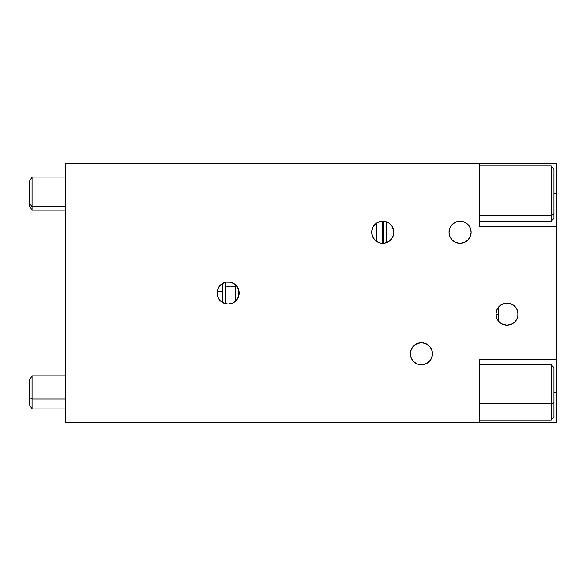 <?xml version="1.0" encoding="UTF-8"?>
<svg xmlns="http://www.w3.org/2000/svg" width="586" height="586" viewBox="0 0 586 586"><rect width="100%" height="100%" fill="white"/><g stroke="black" fill="none" stroke-linecap="round" stroke-linejoin="round"><path stroke-width="0.88" d="M421.385 342.7L420.851 342.715M421.949 342.715L425.626 343.543L429.208 345.938L427.538 344.561L429.208 345.938L431.604 349.52L432.446 353.746A11.046 11.046 0 0 1 421.4 364.792A11.046 11.046 0 0 1 410.354 353.746L411.196 349.52L413.591 345.938L415.262 344.561L419.246 342.913L421.4 342.7L425.626 343.543L423.612 342.927M376.468 223.163L373.56 226.108L372.542 228.005L371.692 232.254A11.046 11.046 0 0 1 382.739 221.208A11.046 11.046 0 0 1 393.785 232.254L393.572 230.1L391.924 226.115L388.877 223.068L385.361 221.523M376.666 223.032L376.666 241.476L376.63 223.054M449.008 232.254A11.046 11.046 0 0 1 460.054 221.208A11.046 11.046 0 0 1 471.1 232.254L470.258 228.027L467.862 224.445L464.28 222.05L460.054 221.208L455.827 222.05L452.245 224.445L449.85 228.027L449.008 232.254L449.85 236.48L452.245 240.062L455.827 242.458L460.054 243.3L464.28 242.458L467.862 240.062L470.258 236.48L471.1 232.254A11.046 11.046 0 0 1 460.054 243.3A11.046 11.046 0 0 1 449.008 232.254M237.865 287.829L238.941 290.832L238.312 288.759L235.924 285.192L234.254 283.822L230.269 282.166L225.947 282.166L221.962 283.822M225.815 282.196L221.977 283.814L218.93 286.862L217.274 290.846L217.069 293A11.046 11.046 0 0 1 228.108 281.954A11.046 11.046 0 0 1 239.154 293L238.941 290.846L237.286 286.847L234.246 283.814M419.246 342.913L417.173 343.543L421.4 342.7L417.173 343.543L413.591 345.938L417.173 343.543L413.591 345.938L411.196 349.52L410.354 353.746A11.046 11.046 0 0 1 421.4 342.7A11.046 11.046 0 0 1 432.446 353.746L431.604 349.52L429.208 345.938L427.538 344.561L423.553 342.913L419.246 342.913M496.62 310.346L495.954 314.14A11.046 11.046 0 0 1 507 303.094A11.046 11.046 0 0 1 518.046 314.14L517.204 309.913L515.482 307.071L513.182 304.991M513.57 305.269L516.391 308.331M500.818 304.984L498.496 307.093L496.796 309.913L495.954 314.14A11.046 11.046 0 0 0 498.715 321.443L496.752 318.264L495.954 314.14L498.715 314.14L498.715 321.443A11.046 11.046 0 0 1 495.954 314.14L496.796 318.366L499.184 321.948L502.773 324.344L507 325.186L511.226 324.344L514.808 321.948L517.204 318.366L517.834 316.294L517.848 312.082M517.812 311.884L517.68 311.334M497.924 307.84L497.455 308.58M497.426 308.624L496.862 309.745L499.565 305.965L501.191 304.742M513.072 304.918L509.109 303.299L504.846 303.306L500.862 304.954L497.814 308.002M496.957 309.547L497.353 308.749M502.751 303.944L500.927 304.918M388.877 223.068L387.265 222.175M386.965 222.05L384.892 221.42L380.585 221.42L376.608 223.068L373.692 225.925M372.542 228.005L373.56 226.108L372.535 228.027L371.692 232.254L372.535 236.48L374.93 240.062L376.608 241.439L380.585 243.087L384.892 243.087L388.877 241.439L391.924 238.392L393.572 234.407L393.785 232.254A11.046 11.046 0 0 1 382.739 243.3A11.046 11.046 0 0 1 371.692 232.254L371.905 234.407M236.934 286.356L237.286 286.847M432.446 353.717L432.241 351.651M432.226 351.556L431.626 349.571M410.552 351.644L410.354 353.695M65.2 422.777L556.7 422.777L65.2 422.777L65.2 163.223L65.2 422.777M431.618 357.929L432.226 355.944M432.241 355.849L432.446 353.776L431.604 357.973L432.446 353.746M411.196 357.973L413.591 361.555L411.196 357.973L410.354 353.746L411.196 357.973L413.591 361.555L417.173 363.95L421.4 364.792L423.553 364.58L427.538 362.932L429.208 361.555L431.604 357.973L429.208 361.555L430.585 359.885L431.604 357.973M410.354 353.805L410.552 355.849M410.566 355.914L411.174 357.936M556.7 226.731L556.7 359.269L556.7 226.731L479.385 226.731L479.385 163.223L65.2 163.223L556.7 163.223L479.385 163.223L479.385 226.731L556.7 226.731L556.7 193.592L553.938 193.592L556.7 193.592L556.7 163.223L556.7 221.149M556.7 364.851L556.7 422.777L556.7 392.408L553.938 392.408L556.7 392.408L556.7 359.269L479.385 359.269L479.385 422.777L479.385 359.269L556.7 359.269M372.535 228.027L371.692 232.254L372.542 236.502L371.912 234.422M228.108 281.954L225.954 282.166M217.069 293L217.904 297.227L220.299 300.808L223.881 303.204L228.108 304.046L232.334 303.204L235.924 300.808L238.312 297.227L239.154 293A11.046 11.046 0 0 1 228.108 304.046A11.046 11.046 0 0 1 217.069 293M431.604 349.52L430.585 347.608L427.538 344.561L423.553 342.913M413.591 345.938L412.214 347.608L410.566 351.593M413.591 361.555L417.173 363.95L421.4 364.792L425.626 363.95L429.208 361.555L425.626 363.95L421.4 364.792L417.173 363.95L413.591 361.555L417.159 363.95L421.949 364.778M516.178 308.002L513.131 304.954L509.153 303.306L504.839 303.306L502.773 303.936M498.876 321.626L501.089 323.472M504.627 324.93L503.967 324.761M501.535 323.743L502.751 324.336M506.626 325.179L505.279 325.054M508.714 325.054L507.322 325.179M511.182 324.358L509.315 324.937M514.288 322.439L513.761 322.871M516.244 320.183L517.46 317.678M517.672 316.989L518.046 314.162M517.46 310.609L517.577 310.976M513.732 305.387L514.105 305.687M518.046 314.14A11.046 11.046 0 0 1 507 325.186A11.046 11.046 0 0 1 495.954 314.14L498.715 314.14L498.715 306.837A11.046 11.046 0 0 0 495.954 314.14A11.046 11.046 0 0 1 498.715 306.837L498.715 321.443M496.415 310.976L496.716 310.104M496.789 318.352L496.401 317.246M495.983 314.924L496.152 316.242M496.752 318.264L496.174 316.337M223.881 303.204L223.478 303.028M221.962 302.178L225.778 303.797M234.385 302.09L236.949 299.622M238.312 297.241L237.286 299.146L238.941 295.168L238.312 297.241M373.714 238.619L376.483 241.351M372.982 237.433L373.56 238.399M385.251 243.007L388.884 241.432M509.241 324.959L511.16 324.373L514.618 322.139M514.94 321.817L516.163 320.308M507.051 325.186L509.058 324.988M502.839 324.373L506.941 325.186M429.208 361.562L425.604 363.965M425.626 363.95L423.656 364.558M232.349 303.196L234.254 302.178M499.345 306.178L498.854 306.676M512.325 304.464L512.933 304.823M423.553 364.58L421.4 364.792M551.177 364.888L551.177 403.498A2.762 1.106 -0 0 0 553.938 402.392L553.938 367.642M32.062 399.059L32.062 375.838L32.062 399.059L65.2 399.059L32.062 399.059L32.062 408.969L32.062 399.059L29.3 397.264L32.062 399.059M29.3 380.321L29.3 404.494L29.3 380.321L32.062 375.838L65.2 375.838M479.385 403.498L551.177 403.498L551.177 364.792L553.938 367.554L553.938 417.254L551.177 420.016L551.177 403.498L479.385 403.498M553.938 417.166L553.938 402.392A2.762 1.106 180 0 1 551.177 403.498L551.177 419.92M553.938 218.197L553.938 213.099A2.762 2.168 180 0 1 551.177 215.267L551.177 220.929M65.2 177.031L32.062 177.031L29.3 181.506L29.3 203.086L32.062 206.602L32.062 177.031L32.062 206.602L65.2 206.602L32.062 206.602L29.3 203.086L29.3 205.679L32.062 210.162L32.062 206.602L32.062 210.162L65.2 210.162M479.385 221.208L551.177 221.208L551.177 215.267L479.385 215.267L551.177 215.267L551.177 165.984L553.938 168.746M553.938 168.915L553.938 218.366M29.3 205.642L29.3 181.594M551.177 166.256L551.177 215.267A2.762 2.168 -0 0 0 553.938 213.099L553.938 168.988M230.598 286.144L225.683 287.096L230.598 286.144L235.513 287.096L230.598 286.144M222.255 291.227L222.255 283.631L222.255 291.227L217.208 291.227L222.255 291.227L222.255 302.369L222.255 291.227M382.438 243.293L382.438 221.215M479.385 364.792L551.177 364.792M479.385 420.016L551.177 420.016M29.3 404.494L32.062 408.969L65.2 408.969M551.177 221.208L553.938 218.446M479.385 165.984L551.177 165.984M225.683 282.225L225.683 303.775M235.513 284.803L235.513 301.197M238.627 296.37L238.627 289.63M238.583 296.501L238.583 289.499M386.386 242.677L386.386 221.823M383.31 243.285L383.31 221.222M383.266 243.285L383.266 221.222"/></g></svg>
